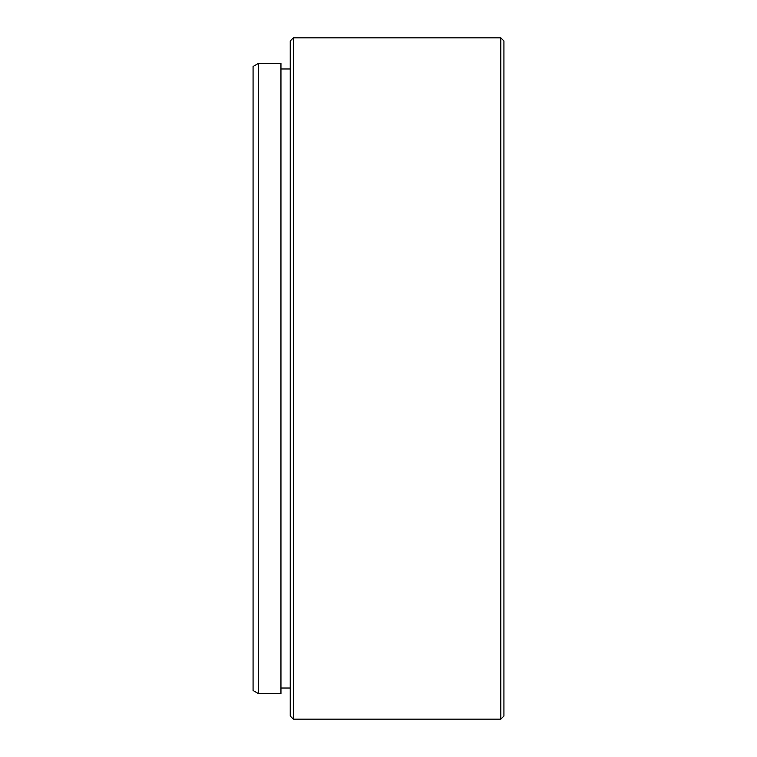<?xml version="1.0" encoding="UTF-8"?>
<svg xmlns="http://www.w3.org/2000/svg" width="757" height="757" viewBox="0 0 757 757"><rect width="100%" height="100%" fill="white"/><g stroke="black" fill="none" stroke-linecap="round" stroke-linejoin="round"><path stroke-width="1.14" d="M258.44 693.601L253.075 690.507L253.075 66.493L258.44 63.399L258.44 693.601L280.951 693.601L280.951 63.399L258.44 63.399M503.925 40.944L503.925 716.056L500.822 719.15L500.822 37.85L503.925 40.944M293.338 719.15L290.243 716.056L290.243 40.944L293.338 37.85L293.338 719.15L500.822 719.15M280.951 68.972L290.243 68.972M293.338 37.85L500.822 37.85M280.951 688.028L290.243 688.028"/></g></svg>
